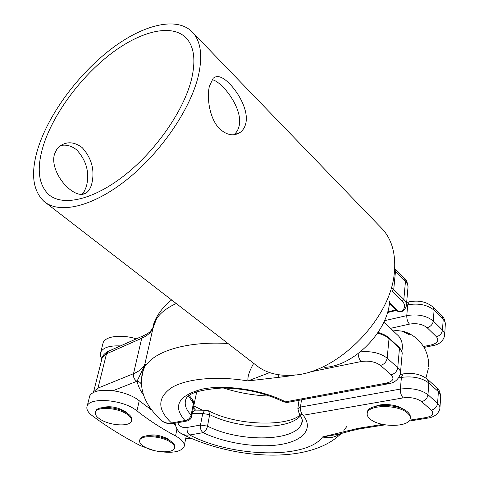 <?xml version="1.0" encoding="UTF-8"?>
<svg xmlns="http://www.w3.org/2000/svg" width="479" height="479" viewBox="0 0 479 479"><rect width="100%" height="100%" fill="white"/><g stroke="black" fill="none" stroke-linecap="round" stroke-linejoin="round"><path stroke-width="0.72" d="M100.368 419.382C96.267 416.742 94.668 414.245 95.578 411.898C97.429 406.36 117.499 407.719 126.833 414.101C130.719 416.688 132.24 419.101 131.396 421.334C129.534 426.939 109.859 425.645 100.368 419.382M95.537 411.994L95.812 410.946C97.668 405.396 117.726 406.749 127.055 413.137C130.893 415.694 132.42 418.089 131.641 420.317M174.607 447.41L174.613 447.386C175.272 445.434 173.931 443.344 170.584 441.123C161.71 435.016 141.485 433.776 139.976 439.159L139.766 440.099M170.392 442.063C161.513 435.962 141.281 434.716 139.772 440.087C139.048 442.135 140.467 444.29 144.011 446.566C153.035 452.547 172.889 453.751 174.422 448.32C175.086 446.368 173.739 444.284 170.392 442.063M212.029 79.64C215.203 80.346 218.789 82.735 222.783 86.807C232.375 96.411 241.877 113.523 239.243 125.498C238.398 129.486 236.584 132.569 233.8 134.749M245.907 122.852C248.505 110.865 239.195 93.507 229.627 83.849C222.681 76.664 217.179 74.82 213.113 78.328L209.389 86.268C206.509 98.333 209.85 119.702 219.981 129.132C227.178 135.359 233.902 136.443 240.159 132.396C243.104 130.24 245.02 127.061 245.907 122.852M60.593 145.562C66.192 144.359 71.569 145.808 76.724 149.909C86.507 160.597 89.747 172.727 86.436 186.301L84.484 191.049L81.735 194.42M91.669 184.223C95.028 170.578 91.848 158.363 82.137 147.568C74.455 141.838 67.12 141.281 60.126 145.897L56.779 149.376L54.6 153.891C50.816 165.075 59.63 181.421 69.814 189.343C76.646 194.69 82.262 195.791 86.669 192.642C88.902 190.876 90.573 188.073 91.669 184.223M45.697 202.701L255.78 364.956C265.264 372.728 277.515 376.141 292.519 375.195C336.623 373.764 391.553 318.78 394.409 271.629L394.714 266.953C395.061 251.385 391.086 238.895 382.793 229.483L380.416 227.016M102.44 407.617C109.338 405.731 116.786 406.916 124.785 411.174L127.432 413.383M145.915 435.98C152.675 433.89 160.118 434.938 168.243 439.129L170.644 441.159M186.229 436.106L184.331 445.5M154.13 450.589L140.628 445.769C122.881 436.591 106.751 426.561 92.237 415.682C87.645 412.144 85.986 408.844 87.256 405.797C90.076 397.372 120.594 399.426 134.641 409.18L136.958 410.844C148.31 419.867 161.172 428.238 175.548 435.95L178.056 437.429C183.044 440.788 185.044 443.931 184.062 446.871C180.703 452.044 171.757 453.499 157.226 451.236M89.328 397.57L89.783 395.774C92.71 391.098 100.44 389.415 112.972 390.732C122.42 392.097 130.408 394.858 136.946 399.013L151.484 409.928M370.237 419.119C379.667 427.567 409.186 427.436 410.186 418.724C410.545 416.832 409.635 414.94 407.449 413.042C398.271 404.354 368.195 404.527 367.267 413.066C366.824 415.101 367.812 417.119 370.237 419.119M410.264 417.736L410.269 417.628C410.635 415.73 409.725 413.838 407.545 411.934C398.372 403.24 368.309 403.426 367.381 411.976L367.267 413.072L367.381 411.976M397.456 334.917L398.127 335.534C401.288 338.791 402.671 343.108 402.282 348.478L401.863 351.251M198.474 75.329C202.659 56.199 200.905 42.092 193.205 32.997C178.05 15.777 143.574 24.225 111.074 49.068C78.484 74.017 49.439 113.122 38.35 147.215C30.488 172.099 32.338 190.133 43.906 201.318C58.953 214.376 92.094 207.197 126.39 180.002C160.657 152.909 190.768 108.937 198.474 75.329M43.571 144.868C36.428 167.722 38.134 184.283 48.696 194.552C62.611 206.754 93.291 200.084 124.965 175.009C156.615 150.023 184.475 109.487 191.744 78.346C195.743 60.432 194.115 47.229 186.864 38.745C172.853 22.986 141.03 30.74 110.9 53.804C80.688 76.957 53.744 113.313 43.571 144.868M191.726 416.209L193.929 404.941L193.414 403.378L188.528 396.115M155.849 320.553L152.969 327.187L156.561 318.709L153.005 328.169L144.85 364.166L145.275 363.932L146.053 365.273L145.179 365.597L143.712 369.243C143.574 369.261 141.395 376.039 141.521 383.883C142.083 396.822 148.831 409.072 161.764 420.622M277.826 374.638L279.029 377.296L247.924 380.943C247.505 376.638 249.433 370.776 253.702 363.351M173.338 423.538C168.093 423.987 164.237 423.017 161.77 420.628C164.333 422.777 167.596 423.568 171.548 422.999L173.955 423.418L186.72 421.059M152.837 328.456L152.963 327.187C154.579 316.463 165.746 303.848 171.692 300.01M194.001 404.593L193.827 401.923L192.48 399.624L193.414 403.378L191.133 415.018L191.654 416.556C191.037 418.832 189.6 420.293 187.343 420.945L184.942 420.514C172.464 406.204 178.116 395.762 201.893 389.193C225.274 384.206 262.528 389.774 285.49 401.845L283.34 401.773C264.953 392.822 244.428 388.241 221.771 388.032C200.3 389.583 188.355 393.247 185.948 399.025C184.068 404.144 185.798 409.473 191.133 415.018C190.193 418.221 188.127 420.053 184.942 420.514L171.548 422.999C157.214 409.581 157.208 397.815 171.524 387.691C186.319 378.679 216.706 375.68 247.924 380.943L269.647 372.608M290.963 375.296L291.448 375.728L279.029 377.296M143.455 394.828C140.107 390.289 137.982 385.745 137.072 381.2L145.275 363.932M153.346 327.187L150.226 331.606M112.972 390.732L137.072 381.2C139.359 381.607 140.856 382.805 141.556 384.799C141.185 380.739 141.574 376.392 142.718 371.776C143.748 368.07 145.329 364.399 145.161 365.357L145.179 365.597M101.871 358.723C100.267 356.298 99.919 354.047 100.824 351.975C103.32 347.491 109.859 345.473 120.433 345.916M102.716 344.455L103.207 342.515C105.655 336.084 121.894 334.174 136.323 338.869M300.626 415.706C288.328 430.651 238.716 429.519 209.664 414.61L202.665 413.539L192.277 413.389M177.751 422.718C179.511 426.538 182.637 428.118 187.139 427.454C186.738 430.729 187.594 433.238 189.702 434.986L185.63 435.183L182.08 434.034C178.392 432.118 176.05 428.513 175.051 423.22M403.073 409.144C397.193 404.545 382.29 402.989 375.77 406.252M340.204 433.729C334.785 437.543 328.899 438.62 322.541 436.95L358.064 428.328L382.775 424.412M392.121 329.935L403.342 331.33L409.347 333.683M173.153 423.568L175.344 424.795M346.79 426.526L343.874 430.387M349.975 431.16L338.066 434.315L322.541 436.95C306.704 459.577 231.501 457.241 189.702 434.986L203.06 432.663C224.962 443.141 256.912 448.17 279.904 444.626C302.908 441.135 313.979 428.891 303.189 415.263L403.216 397.881C410.76 397.001 416.892 398.247 421.604 401.624L431.292 410.15C434.411 413.664 432.633 416.143 425.957 417.574L409.593 420.167M385.11 424.855L359.969 428.819L358.064 428.328M359.507 428.891L350.688 430.932L347.742 430.753M410.048 335.06L401.941 330.977M192.486 412.305L195.33 410.138L195.917 410.144M195.57 410.126L194.109 408.461L193.935 406.024L202.527 410.222M324.714 367.351C353.55 366.088 387.631 331.941 389.619 301.668M139.245 400.695L136.958 410.844M141.946 375.291L141.79 376.255M148.532 407.821L149.777 407.569M401.031 311.53L402.162 311.44L404.318 309.674L405.755 307.638L406.354 305.865C406.767 303.68 405.935 301.542 403.839 299.441L405.45 281.46L395.462 271.443L393.732 289.532L403.839 299.441L402.252 301.189C405.797 305.057 405.39 308.506 401.031 311.53L398.271 311.272L389.493 302.836M402.252 301.189L392.127 291.298L393.732 289.532L391.81 287.939M391.151 374.817C394.846 373.752 397.037 371.351 397.738 367.621L399.474 348.245L389.032 338.647L387.164 358.154L397.738 367.621C399.929 369.62 400.815 371.638 400.402 373.662C398.516 379.548 394.51 382.913 388.379 383.757L386.206 383.146C392.984 381.464 394.636 378.685 391.151 374.817L380.506 365.441C375.386 361.741 368.956 360.436 361.226 361.519L308.296 372.297M400.504 372.506L402.091 354.4C402.504 352.328 401.636 350.275 399.474 348.245L399.181 347.341L388.744 337.743C386.176 335.42 382.607 333.659 378.051 332.456M388.744 337.743L389.032 338.647C386.337 336.234 382.517 334.414 377.566 333.186M360.382 351.891C371.423 350.903 380.356 352.993 387.164 358.154C386.439 361.914 384.224 364.345 380.506 365.441M176.236 303.524C167.111 307.698 160.555 312.757 156.561 318.709M146.053 365.273C156.058 350.544 188.283 341.126 227.992 343.497M387.834 383.859L287.801 402.366L285.49 401.845L386.206 383.146M295.501 374.901L291.448 375.728M109.104 350.945L108.152 351.37L106.5 353.825L97.973 388.11L133.515 373.686L141.718 338.264L106.5 353.825L102.243 357.52L101.817 359.226M93.411 392.451L93.71 391.588L97.973 388.11L97.956 390.942M136.88 381.272C134.192 379.5 133.072 376.967 133.515 373.686C139.221 371.357 142.999 368.183 144.85 364.166M153.005 328.169C151.13 332.39 147.364 335.755 141.718 338.264L143.359 335.743L108.152 351.37C104.853 353.203 102.883 355.256 102.243 357.52L93.453 392.433M406.461 304.62L407.922 287.981C408.342 285.759 407.515 283.586 405.45 281.46L404.533 278.419L394.648 268.474L395.462 271.443L394.498 270.563M358.16 353.622C358.358 357.053 359.382 359.687 361.226 361.519M404.366 278.251L404.533 278.419C406.198 279.341 407.366 282.137 408.036 286.807M144.341 335.312L143.359 335.743C148.502 333.432 151.723 330.893 153.017 328.133M387.661 311.865L396.019 309.883M389.403 303.53L397.217 311.033L398.271 311.272M396.564 310.404L394.93 310.17M208.634 410.796L209.664 414.61L207.515 426.142C240.153 442.859 297.255 441.728 301.782 422.801L302.207 420.227M187.139 427.454L200.479 425.053C200.096 428.358 200.958 430.896 203.06 432.663C205.228 431.555 206.712 429.388 207.515 426.142L200.479 425.053L202.809 413.149L204.264 411.012L206.521 410.264M301.477 399.833L300.471 407.06L297.794 408.97M431.292 410.15C434.902 409.21 437.004 406.934 437.602 403.312L438.381 391.666L428.831 382.972L427.986 394.702L438.626 404.366L439.818 406.527L439.908 408.312C438.004 417.484 427.244 418.113 427.771 418.119L425.957 417.574M299.016 400.288L297.848 408.629L299.141 413.587L303.189 415.263C301.123 413.323 300.219 410.587 300.471 407.06L400.378 389.08L401.396 377.392L398.678 377.901M384.475 320.696L406.773 315.619L407.713 304.824L406.449 305.123M432.938 306.991L434.076 310.188L433.297 321.014L442.482 330.103L443.201 319.343L434.076 310.188C427.376 304.782 418.586 302.991 407.713 304.824L409.138 301.86L409.617 301.746M423.478 346.521L431.208 344.934C437.65 343.204 439.387 340.467 436.411 336.731L427.16 327.72C422.658 324.175 416.772 322.978 409.497 324.127L390.427 328.354M185.78 438.111L189.953 437.836M427.37 379.158L428.831 382.972C421.819 377.805 412.676 375.943 401.396 377.392L403.12 373.937L400.24 374.488M403.216 397.881C401.216 395.768 400.27 392.834 400.378 389.08C411.724 387.703 420.927 389.577 427.986 394.702C427.364 398.348 425.232 400.654 421.604 401.624M439.967 407.449L440.728 396.013L440.309 394.187L438.381 391.666L437.117 388.056L427.579 379.35C420.939 374.219 412.79 372.417 403.12 373.937L403.617 373.848M409.497 324.127C407.587 321.942 406.683 319.104 406.773 315.619C417.706 313.841 426.549 315.637 433.297 321.014C432.705 324.397 430.663 326.63 427.16 327.72M436.411 336.731C439.89 335.671 441.913 333.462 442.482 330.103L444.332 332.755L444.662 335.468C443.315 340.994 439.477 344.365 433.148 345.581L431.208 344.934M444.728 334.528L445.368 323.193L444.668 321.235L443.201 319.343L442.057 316.164M436.914 387.876L437.117 388.056C438.53 388.475 439.734 391.092 440.728 395.905M196.713 391.816L193.738 405.923M270.12 396.109C254.151 395.552 238.584 392.858 223.418 388.02M176.961 428.956L175.548 435.95M95.578 411.898L95.812 410.946M139.976 439.159L139.772 440.087M234.309 134.689L240.159 132.396M82.202 194.39L86.669 192.642M425.909 378.003L428.501 368.004M382.793 229.483L193.205 32.997M50.361 195.851L48.696 194.552M383.805 322.181L398.127 335.534M150.34 408.371L149.526 408.539M283.556 401.881L287.226 402.474M402.198 353.34L401.45 350.263L399.181 347.341M397.217 311.033L399.33 311.985L401.935 311.578M395.81 310.59L387.469 312.53M189.307 395.522L192.48 399.624M103.207 342.515L100.824 351.975M302.183 419.903L301.782 422.801C303.117 421.412 302.237 418.341 299.141 413.587M182.697 434.351C231.094 458.493 308.584 465.69 341.126 433.573M185.666 438.704L191.103 438.351M406.653 302.453L409.138 301.86C418.694 299.974 426.687 301.74 433.118 307.171L442.231 316.338C443.614 316.978 444.68 319.493 445.428 323.87M408.856 421.107L427.346 418.191M432.723 345.664L424.029 347.443M195.534 410.108L205.958 410.258L208.772 410.868C237.339 426.148 288.268 426.633 300.111 414.904M428.627 366.357C428.95 356.196 425.52 347.443 418.323 340.096C414.06 335.947 409.066 333.025 403.342 331.33M89.783 395.774L87.256 405.797"/></g></svg>
